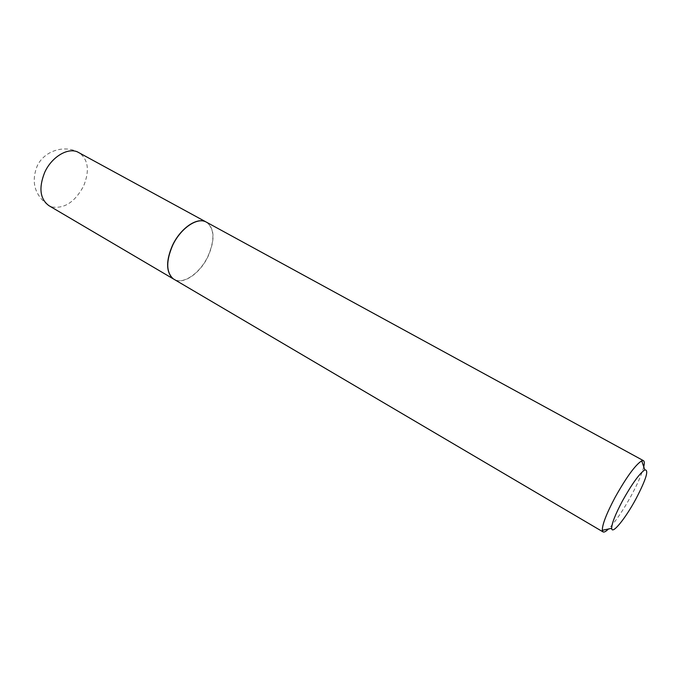 <?xml version="1.0" encoding="UTF-8"?>
<svg xmlns="http://www.w3.org/2000/svg" width="681" height="681" viewBox="0 0 681 681"><rect width="100%" height="100%" fill="white"/><g stroke="black" fill="none" stroke-linecap="round" stroke-linejoin="round"><path stroke-width="0.51" stroke-dasharray="3.4 2.55" d="M204.402 221.291L206.317 222.1C214.489 228.441 215.026 239.84 207.943 256.294C200.044 273.277 183.053 285.067 173.91 279.236L172.242 278.001M206.471 222.142C214.643 228.493 215.187 239.899 208.088 256.371C200.188 273.37 183.172 285.177 174.03 279.346M643.741 466.8C641.911 473.925 637.808 483.442 631.415 495.351C622.928 510.741 615.283 521.961 608.465 529.001M51.85 206.947C64.406 208.931 74.987 201.976 83.584 186.083C89.841 170.59 88.309 159.431 78.987 152.595C64.55 144.287 44.299 150.782 37.208 165.968C30.849 182.287 34.748 195.515 48.904 205.653L51.85 206.947M173.91 279.236L173.34 278.904M206.317 222.1L205.73 221.785"/><path stroke-width="1.02" d="M172.242 278.001C166.002 271.132 166.087 260.253 172.48 245.39C179.912 229.369 195.243 218.031 204.402 221.291M608.465 529.001C605.903 531.486 604.107 532.457 603.068 531.912L173.246 278.835C166.138 272.323 165.926 261.206 172.599 245.466C180.346 228.714 196.622 217.299 205.628 221.734L643.468 460.671C644.464 461.275 644.558 463.318 643.741 466.8M622.502 500.824C615.326 514.376 611.717 523.544 611.666 528.32C611.87 535.232 625.456 518.488 635.994 498.807C646.158 479.262 649.095 469.626 644.805 469.89C639.442 473.525 632.011 483.833 622.502 500.824M603.068 531.912L602.31 530.303C602.225 524.651 606.456 513.721 615.003 497.53C626.358 477.245 635.254 465.012 641.698 460.841L643.468 460.671M205.73 221.785L77.37 151.846C67.283 147.479 51.381 157.294 44.631 172.54C38.579 187.973 40.009 199.014 48.904 205.653L173.34 278.904M611.666 528.32L602.31 530.303M644.805 469.89L641.698 460.841"/></g></svg>

